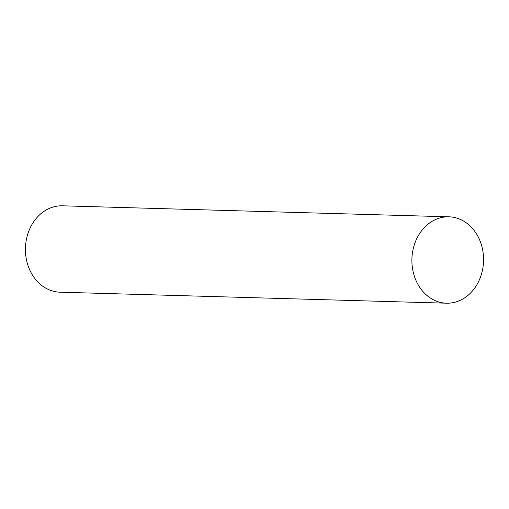 <?xml version="1.0" encoding="UTF-8"?>
<svg xmlns="http://www.w3.org/2000/svg" width="509" height="509" viewBox="0 0 509 509"><rect width="100%" height="100%" fill="white"/><g stroke="black" fill="none" stroke-linecap="round" stroke-linejoin="round"><path stroke-width="0.76" d="M450.058 303.084A43.214 35.827 91.6 0 0 483.55 258.871A43.214 35.827 91.6 0 0 448.951 216.809A43.214 35.827 91.6 0 0 411.915 258.979A43.214 35.827 91.6 0 0 446.495 303.192A43.214 35.827 91.6 0 0 450.058 303.084M446.495 303.192L60.03 292.191A43.214 35.827 -88.4 0 1 25.45 247.978A43.214 35.827 -88.4 0 1 62.486 205.808L448.951 216.809"/></g></svg>
